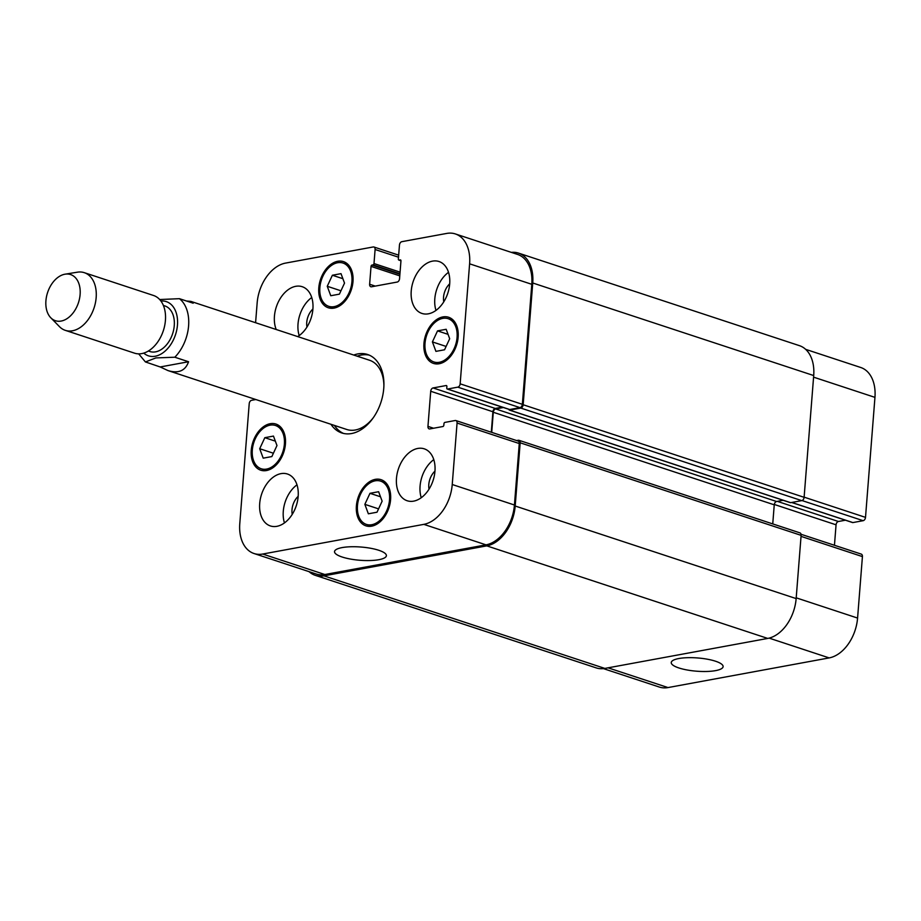 <?xml version="1.0" encoding="UTF-8"?>
<svg xmlns="http://www.w3.org/2000/svg" width="921" height="921" viewBox="0 0 921 921"><rect width="100%" height="100%" fill="white"/><g stroke="black" fill="none" stroke-linecap="round" stroke-linejoin="round"><path stroke-width="1.38" d="M160.196 366.961L145.426 361.941L155.891 357.924L174.829 357.221L188.552 361.746L160.196 366.961L168.002 370.587C178.536 373.73 185.386 370.783 188.552 361.746M186.503 301.006L190.808 301.374L193.168 303.205L179.434 298.68L159.701 299.532M369.298 355.149A41.295 27.607 -71.8 0 0 361.251 355.057A41.295 27.607 -71.8 0 0 357.187 356.185M334.381 425.398A41.295 27.607 -71.8 0 0 343.51 433.434M168.002 370.587L346.722 429.474A36.437 24.36 -71.8 0 0 373.293 417.72M383.907 385.485A36.437 24.36 -71.8 0 0 369.528 360.249L190.808 301.374M353.756 355.057A41.295 27.607 108.2 0 1 357.82 353.917A41.295 27.607 108.2 0 1 367.617 354.504A41.295 27.607 108.2 0 1 380.914 402.373A41.295 27.607 108.2 0 1 341.772 432.951A41.295 27.607 108.2 0 1 330.95 424.27M148.373 351.016L149.87 351.511A23.992 16.037 -71.8 0 0 172.618 333.736A23.992 16.037 -71.8 0 0 164.882 305.933L163.385 305.438M50.782 317.768A24.291 16.244 -71.8 0 0 78.446 302.71A24.291 16.244 -71.8 0 0 65.149 274.17A24.291 16.244 -71.8 0 0 64.861 274.216A24.291 16.244 -71.8 0 0 47.524 292.751A24.291 16.244 -71.8 0 0 50.782 317.768L59.508 326.69A30.37 20.308 -71.8 0 0 65.299 330.351L134.558 353.169A30.37 20.308 -71.8 0 0 163.339 330.685A30.37 20.308 -71.8 0 0 153.554 295.491L84.306 272.674A30.37 20.308 -71.8 0 0 77.468 272.179A30.37 20.308 -71.8 0 0 77.099 272.248M65.299 330.351A30.37 20.308 -71.8 0 0 94.08 307.867A30.37 20.308 -71.8 0 0 84.306 272.674M378.773 550.274A26.007 6.643 4.5 0 1 386.394 555.685A26.007 6.643 4.5 0 1 359.938 560.267A26.007 6.643 4.5 0 1 334.53 551.61A26.007 6.643 4.5 0 1 350.751 546.763A26.007 6.643 4.5 0 1 378.773 550.274M715.49 661.209A26.007 6.643 4.5 0 1 723.112 666.62A26.007 6.643 4.5 0 1 696.656 671.202A26.007 6.643 4.5 0 1 671.248 662.544A26.007 6.643 4.5 0 1 687.469 657.698A26.007 6.643 4.5 0 1 715.49 661.209M805.656 349.347L860.709 367.479A36.437 24.36 108.2 0 1 874.95 397.365L865.51 517.372A3.039 2.026 108.2 0 1 863.138 520.687L852.881 522.575A1.22 0.817 108.2 0 1 852.351 522.403M845.42 520.204L838.432 521.493A3.039 2.026 -71.8 0 0 836.061 524.809L834.449 545.278M801.051 534.272L861.227 554.097A3.039 2.026 108.2 0 1 862.424 556.595L857.578 618.06A36.437 24.36 108.2 0 1 829.165 657.905L668.013 687.573A36.437 24.36 108.2 0 1 659.378 687.066L603.416 668.623M259.699 448.723L264.834 437.682L273.468 436.082L276.979 445.534L271.856 456.574L263.21 458.163L259.699 448.723L273.41 453.236M264.834 437.682L275.344 441.147M327.254 286.281L332.377 275.241L341.012 273.652L344.523 283.104L339.4 294.144L330.766 295.733L327.254 286.281L340.954 290.794M332.377 275.241L342.9 278.706M432.41 341.921L437.533 330.881L446.167 329.292L449.678 338.744L444.555 349.773L435.921 351.373L432.41 341.921L446.109 346.434M437.533 330.881L448.043 334.346M364.854 504.351L369.977 493.311L378.623 491.722L382.134 501.174L377.011 512.214L368.365 513.803L364.854 504.351L378.554 508.864M369.977 493.311L380.5 496.776M439.317 362.287A22.772 15.231 -71.8 0 0 456.528 341.254A22.772 15.231 -71.8 0 0 448.17 318.701A22.772 15.231 -71.8 0 0 426.584 335.566A22.772 15.231 -71.8 0 0 433.918 361.965A22.772 15.231 -71.8 0 0 439.317 362.287M439.202 363.749A24.291 16.244 108.2 0 1 433.446 363.404A24.291 16.244 108.2 0 1 425.617 335.244A24.291 16.244 108.2 0 1 448.642 317.261A24.291 16.244 108.2 0 1 457.564 341.311A24.291 16.244 108.2 0 1 439.202 363.749M334.162 306.647A22.772 15.231 -71.8 0 0 351.373 285.614A22.772 15.231 -71.8 0 0 343.015 263.061A22.772 15.231 -71.8 0 0 321.429 279.926A22.772 15.231 -71.8 0 0 328.762 306.325A22.772 15.231 -71.8 0 0 334.162 306.647M334.047 308.109A24.291 16.244 108.2 0 1 328.29 307.764A24.291 16.244 108.2 0 1 320.462 279.616A24.291 16.244 108.2 0 1 343.487 261.622A24.291 16.244 108.2 0 1 352.409 285.671A24.291 16.244 108.2 0 1 334.047 308.109M266.618 469.077A22.772 15.231 -71.8 0 0 283.829 448.043A22.772 15.231 -71.8 0 0 275.471 425.49A22.772 15.231 -71.8 0 0 253.874 442.368A22.772 15.231 -71.8 0 0 261.219 468.754A22.772 15.231 -71.8 0 0 266.618 469.077M266.503 470.539A24.291 16.244 108.2 0 1 260.735 470.205A24.291 16.244 108.2 0 1 252.918 442.045A24.291 16.244 108.2 0 1 275.943 424.051A24.291 16.244 108.2 0 1 284.854 448.113A24.291 16.244 108.2 0 1 266.503 470.539M371.762 524.717A22.772 15.231 -71.8 0 0 388.973 503.683A22.772 15.231 -71.8 0 0 380.615 481.13A22.772 15.231 -71.8 0 0 359.029 497.996A22.772 15.231 -71.8 0 0 366.362 524.394A22.772 15.231 -71.8 0 0 371.762 524.717M371.647 526.179A24.291 16.244 108.2 0 1 365.89 525.833A24.291 16.244 108.2 0 1 358.062 497.685A24.291 16.244 108.2 0 1 381.098 479.691A24.291 16.244 108.2 0 1 390.009 503.741A24.291 16.244 108.2 0 1 371.647 526.179M255.589 322.718L257.155 302.94A36.437 24.36 108.2 0 1 285.568 263.095L373.189 246.966A3.039 2.026 108.2 0 1 373.914 247.001A3.039 2.026 108.2 0 1 375.1 249.499L373.995 263.544A1.22 0.817 108.2 0 1 373.051 264.868L371.98 265.064A1.22 0.817 -71.8 0 0 371.036 266.399L369.632 284.255A3.039 2.026 -71.8 0 0 370.818 286.742A3.039 2.026 -71.8 0 0 371.531 286.788L397.181 282.056A3.039 2.026 -71.8 0 0 399.553 278.741L400.957 260.885A1.22 0.817 -71.8 0 0 400.198 259.872L399.127 260.067A1.22 0.817 108.2 0 1 398.356 259.054L399.472 245.009A3.039 2.026 108.2 0 1 401.832 241.682L446.72 233.427A36.437 24.36 108.2 0 1 455.354 233.934A36.437 24.36 108.2 0 1 469.606 263.82L460.155 383.827A3.039 2.026 108.2 0 1 457.795 387.142L447.537 389.042A1.22 0.817 108.2 0 1 446.766 388.029L446.881 386.555A1.22 0.817 -71.8 0 0 446.121 385.542L433.089 387.948A3.039 2.026 -71.8 0 0 430.717 391.264L427.954 426.388A3.039 2.026 -71.8 0 0 429.14 428.887A3.039 2.026 -71.8 0 0 429.854 428.921L442.897 426.527A1.22 0.817 -71.8 0 0 443.841 425.191L443.957 423.729A1.22 0.817 108.2 0 1 444.901 422.405L455.17 420.517A3.039 2.026 108.2 0 1 455.883 420.563A3.039 2.026 108.2 0 1 457.069 423.05L452.234 484.515A36.437 24.36 108.2 0 1 423.821 524.36L262.669 554.039A36.437 24.36 108.2 0 1 254.023 553.521A36.437 24.36 108.2 0 1 239.782 523.635L249.223 403.628A3.039 2.026 108.2 0 1 251.594 400.313L255.842 399.53M428.38 313.819A27.331 18.27 108.2 0 1 421.91 313.428A27.331 18.27 108.2 0 1 413.103 281.757A27.331 18.27 108.2 0 1 439.006 261.518A27.331 18.27 108.2 0 1 449.034 288.572A27.331 18.27 108.2 0 1 428.38 313.819M276.208 329.499A27.331 18.27 108.2 0 1 280.076 298.749A27.331 18.27 108.2 0 1 302.215 286.707A27.331 18.27 108.2 0 1 312.864 309.56A27.331 18.27 108.2 0 1 297.702 336.579M276.853 526.328A27.331 18.27 108.2 0 1 270.371 525.937A27.331 18.27 108.2 0 1 261.576 494.266A27.331 18.27 108.2 0 1 287.479 474.027A27.331 18.27 108.2 0 1 297.506 501.093A27.331 18.27 108.2 0 1 276.853 526.328M413.644 501.139A27.331 18.27 108.2 0 1 407.163 500.748A27.331 18.27 108.2 0 1 398.356 469.077A27.331 18.27 108.2 0 1 424.27 448.838A27.331 18.27 108.2 0 1 434.298 475.904A27.331 18.27 108.2 0 1 413.644 501.139M448.527 272.317A27.331 18.27 -71.8 0 0 435.978 310.4M449.701 283.818A14.932 9.981 -71.8 0 0 443.761 301.858M311.735 297.506A27.331 18.27 -71.8 0 0 299.187 335.589M312.91 309.007A14.932 9.981 -71.8 0 0 306.969 327.036M296.999 484.826A27.331 18.27 -71.8 0 0 284.451 522.909M298.174 496.327A14.932 9.981 -71.8 0 0 292.233 514.367M433.779 459.637A27.331 18.27 -71.8 0 0 421.242 497.72M434.965 471.138A14.932 9.981 -71.8 0 0 429.025 489.178M315.281 575.337L596.232 667.898A36.437 24.36 -71.8 0 0 604.867 668.416L767.734 638.426A36.437 24.36 -71.8 0 0 796.147 598.581L801.12 535.354A3.039 2.026 -71.8 0 0 799.935 532.868L518.984 440.307A3.039 2.026 108.2 0 1 520.169 442.794L515.196 506.02A36.437 24.36 108.2 0 1 486.783 545.865L323.916 575.855A36.437 24.36 108.2 0 1 315.281 575.337A36.437 24.36 108.2 0 1 309.065 571.653M772.742 523.911L774.25 504.823A3.039 2.026 108.2 0 1 776.61 501.508L783.184 500.299M790.103 502.498A1.22 0.817 -71.8 0 0 790.632 502.67L801.754 500.633A3.039 2.026 -71.8 0 0 804.114 497.305L813.704 375.549A36.437 24.36 -71.8 0 0 799.451 345.663L518.5 253.102A36.437 24.36 108.2 0 1 532.741 282.989L523.163 404.745A3.039 2.026 108.2 0 1 520.791 408.072L509.681 410.11A1.22 0.817 108.2 0 1 508.922 409.338M455.354 233.934L517.556 254.426A36.437 24.36 108.2 0 1 531.797 284.313L522.357 404.319A3.039 2.026 108.2 0 1 519.985 407.635L509.727 409.523A1.22 0.817 108.2 0 1 509.198 409.35M502.279 407.151L495.279 408.44A3.039 2.026 -71.8 0 0 492.908 411.756L491.296 432.225M455.883 420.563L518.086 441.044A3.039 2.026 108.2 0 1 519.271 443.542L514.436 505.007A36.437 24.36 108.2 0 1 486.023 544.852L324.86 574.52A36.437 24.36 108.2 0 1 316.225 574.013L254.023 553.521M516.612 440.56L518.258 440.261A3.039 2.026 108.2 0 1 518.984 440.307M503.396 407.519L495.659 408.947A3.039 2.026 -71.8 0 0 493.288 412.263L491.71 432.363M511.316 252.377A36.437 24.36 108.2 0 1 518.5 253.102M143.768 353.111A28.539 19.088 -71.8 0 0 144.47 353.699A28.539 19.088 -71.8 0 0 175.704 334.058A28.539 19.088 -71.8 0 0 160.922 301.017M174.829 357.221A36.437 24.36 -71.8 0 0 179.434 298.68M813.577 377.15L874.95 397.365M804.125 497.156L865.51 517.372M802.018 500.552L863.138 520.687M791.807 502.463L852.881 522.575M777.359 501.369L838.432 521.493M774.296 504.466L836.061 524.809M801.04 536.367L862.424 556.595M796.205 597.833L857.578 618.06M769.116 638.115L829.165 657.905M608.067 667.829L668.013 687.573M398.505 257.201L375.1 249.499M400.071 272.132L373.995 263.544M399.944 273.733L373.051 264.868M399.898 274.262L371.98 265.064M399.772 275.863L371.036 266.399M375.238 286.097L369.632 284.255M400.957 260.678L399.127 260.067M531.797 284.313L469.606 263.82M522.357 404.319L460.155 383.827M519.985 407.635L457.795 387.142M509.727 409.523L447.537 389.042M495.279 408.44L433.089 387.948M492.908 411.756L430.717 391.264M433.572 428.242L427.954 426.388M519.271 443.542L457.069 423.05M514.436 505.007L452.234 484.515M486.023 544.852L423.821 524.36M324.86 574.52L262.669 554.039M323.916 575.855L604.867 668.416M813.704 375.549L532.741 282.989M804.114 497.305L523.163 404.745M801.754 500.633L520.791 408.072M790.632 502.67L509.681 410.11M776.61 501.508L495.659 408.947M774.25 504.823L493.288 412.263M801.12 535.354L520.169 442.794M796.147 598.581L515.196 506.02M767.734 638.426L486.783 545.865M138.68 353.86L145.426 361.941M65.149 274.17L77.468 272.179M433.918 361.965L439.282 363.726M448.17 318.701L453.535 320.462M328.762 306.325L334.127 308.098M343.015 263.061L348.38 264.834M261.219 468.754L266.583 470.527M275.471 425.49L280.836 427.263M366.362 524.394L371.739 526.167M380.615 481.13L385.991 482.903M852.593 522.564L791.657 502.486M398.666 255.163L373.914 247.001M400.957 260.758L398.839 260.056M509.44 409.511L447.249 389.019M790.345 502.659L509.394 410.098"/></g></svg>
